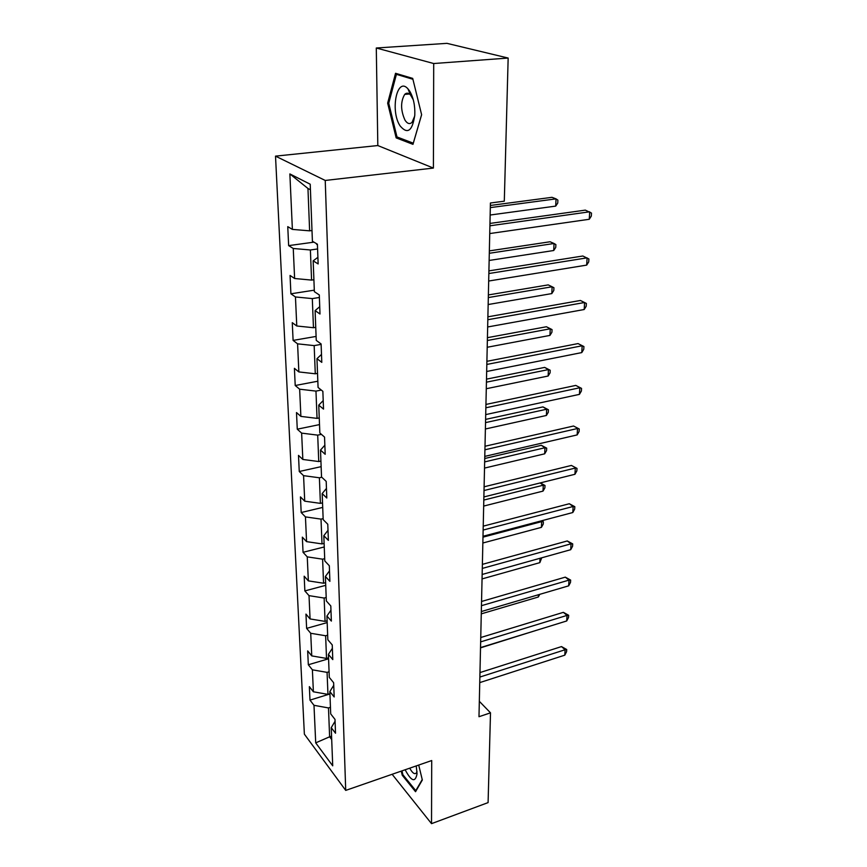 <?xml version="1.0" encoding="UTF-8"?>
<svg xmlns="http://www.w3.org/2000/svg" width="867" height="867" viewBox="0 0 867 867"><rect width="100%" height="100%" fill="white"/><g stroke="black" fill="none" stroke-linecap="round" stroke-linejoin="round"><path stroke-width="1.3" d="M405.463 94.33L405.583 93.669M275.511 156.136L304.371 734.154L345.716 790.401L325.233 180.455L275.511 156.136L377.817 145.548L433.402 168.068L433.706 63.529L376.289 47.999L377.817 145.548M376.289 47.999L446.949 43.35L508.16 58.056L433.706 63.529M335.074 721.246L331.237 727.673L335.518 733.222L335.009 719.404L330.706 713.909L329.839 691.573L334.174 696.96L333.643 682.73L329.297 677.398L328.398 654.368L332.787 659.603L332.245 644.929L327.834 639.759L326.924 616.025L331.367 621.086L330.804 605.957L326.339 600.961L325.385 576.479L329.893 581.356L329.319 565.739L324.789 560.938L323.814 535.687L328.376 540.358L327.78 524.242L323.185 519.647L322.177 493.572L326.805 498.026L326.198 481.38L321.538 477.013L320.497 450.081L325.19 454.297L324.551 437.098L319.836 432.969L318.753 405.138L323.521 409.105L322.86 391.32L318.07 387.451L316.964 358.667L321.787 362.363L321.104 343.961L316.249 340.373L315.1 310.603L319.999 314.006L319.294 294.953L314.363 291.67L313.171 260.848L318.146 263.936L317.409 244.201L312.413 241.243L310.213 184.227L289.871 173.931L307.958 188.475L309.627 230.839L312.001 230.524M331.237 727.673L332.722 765.832L315.707 742.856L313.995 705.315L309.985 700.113L329.937 693.958M289.871 173.931L292.385 229.397L287.757 226.655L288.646 245.621L293.252 248.482L294.617 278.502L290.055 275.457L290.911 293.805L295.452 296.958L296.774 325.992L292.266 322.665L293.1 340.406L297.587 343.841L298.855 371.932L294.412 368.334L295.213 385.512L299.646 389.196L300.882 416.398L296.492 412.551L297.273 429.187L301.64 433.121L302.832 459.456L298.497 455.392L299.256 471.507L303.569 475.658L304.729 501.18L300.448 496.899L301.185 512.527L305.444 516.895L306.571 541.637L302.334 537.15L303.049 552.312L307.254 556.863L308.349 580.868L304.176 576.197L304.859 590.915L309.02 595.64L310.072 618.94L305.953 614.096L306.625 628.38L310.722 633.278L311.752 655.896L307.677 650.9L308.327 664.761L312.391 669.823L313.388 691.779L309.356 686.642L309.985 700.113M508.16 58.056L504.301 201.177L490.419 203.008L478.985 716.716L490.505 712.837L479.321 701.305M329.926 693.773L327.954 694.38L327.076 672.369L329.081 671.773M333.741 685.32L329.839 691.573M313.388 691.779L327.954 694.38M312.391 669.823L327.076 672.369M328.539 657.825L326.523 658.421L325.634 635.76L327.661 635.175M332.375 648.31L328.398 654.368M311.752 655.896L326.523 658.421M310.722 633.278L325.634 635.76M327.108 620.815L325.06 621.39L324.139 598.046L326.198 597.482M330.966 610.173L326.924 616.025M310.072 618.94L325.06 621.39M309.02 595.64L324.139 598.046M325.624 582.678L323.554 583.231L322.611 559.182L324.702 558.641M329.503 570.854L325.385 576.479M308.349 580.868L323.554 583.231M307.254 556.863L322.611 559.182M324.106 543.381L322.004 543.912L321.018 519.116L323.153 518.596M328.008 530.29L323.814 535.687M306.571 541.637L322.004 543.912M305.444 516.895L321.018 519.116M322.535 502.86L320.4 503.369L319.392 477.782L321.787 477.24M326.458 488.435L322.177 493.572M304.729 501.18L320.4 503.369M303.569 475.658L319.392 477.782M320.92 461.06L318.753 461.537L317.701 435.136L321.419 434.356M324.854 445.215L320.497 450.081M302.832 459.456L318.753 461.537M301.64 433.121L317.701 435.136M319.251 417.916L317.04 418.371L315.967 391.104L321.31 390.063M323.207 400.576L318.753 405.138M300.882 416.398L317.04 418.371M299.646 389.196L315.967 391.104M317.528 373.363L315.285 373.785L314.168 345.608L321.126 344.383M321.494 354.43L316.964 358.667M298.855 371.932L315.285 373.785M297.587 343.841L314.168 345.608M315.751 327.325L313.464 327.715L312.304 298.595L319.381 297.479M319.728 306.701L315.1 310.603M296.774 325.992L313.464 327.715M295.452 296.958L312.304 298.595M313.908 279.738L311.578 280.095L310.386 249.978L317.593 248.97M317.896 257.326L313.171 260.848M294.617 278.502L311.578 280.095M293.252 248.482L310.386 249.978M292.385 229.397L309.627 230.839M392.122 774.285L431.528 823.65L488.088 802.604L490.505 712.837M431.528 823.65L431.712 760.543L345.716 790.401M433.402 168.068L325.233 180.455M310.419 189.743L307.958 188.475M331.573 736.17L329.623 736.798L331.703 739.529M330.457 707.32L328.485 707.938L329.623 736.798L315.707 742.856M313.995 705.315L328.485 707.938M288.646 245.621L313.952 242.153M290.911 293.805L314.309 290.163M293.1 340.406L316.097 336.429M295.213 385.512L317.831 381.22M297.273 429.187L319.511 424.602M299.256 471.507L321.137 466.652M301.185 512.527L322.719 507.412M303.049 552.312L324.247 546.958M304.859 590.915L325.732 585.333M306.625 628.38L327.173 622.593M308.327 664.761L328.571 658.79M387.657 103.13L396.165 137.886L412.974 144.345L421.622 114.726L412.703 78.398L395.547 73.294L387.657 103.13L388.795 103.021M401.248 771.121L402.245 775.261L415.542 791.701L422.337 780.007L418.707 765.052M398.766 137.625L396.165 137.886M403.079 774.968L402.245 775.261M489.909 225.799L589.69 211.797L589.267 219.275L489.736 233.559M489.963 223.426L585.344 210.128L591.489 213.087L591.327 216.067L589.267 219.275M316.087 243.421L317.441 244.83M490.148 215.027L555.704 206.108L556.029 198.868L551.986 197.318L490.364 205.457M555.704 206.108L557.752 203.041L557.882 200.147L556.029 198.868L490.31 207.614M400.077 125.867C407.512 134.699 412.432 131.069 414.805 114.964C415.13 105.514 413.429 97.581 409.733 91.176L407.945 88.824C396.956 76.188 389.977 110.889 400.077 125.867M413.288 99.824L410.449 94.861C408.422 92.791 406.504 92.639 404.705 94.395C400.489 101.699 400.587 110.293 405.008 120.188C407.371 123.775 409.723 124.49 412.042 122.345L414.74 115.983M405.55 94.319L405.691 93.614M398.56 74.183L396.414 74.345L412.93 79.276M421.611 114.682L413.288 143.185L396.988 136.943L388.741 103.249L396.414 74.345M405.149 769.766C411.381 781.492 415.336 782.814 417.049 773.722L416.225 765.919M422.229 779.563L415.781 790.661L402.895 774.74L401.963 770.871M409.744 768.173C412.324 772.931 414.502 774.567 416.268 773.093L417.016 771.478M488.847 273.528L587.1 257.857L586.688 265.107L488.685 281.027M488.912 270.883L582.83 256.003L588.888 258.962L588.726 261.856L586.688 265.107M487.818 319.717L584.596 302.496L584.195 309.519L487.655 326.978M487.883 316.823L580.402 300.47L586.363 303.428L586.2 306.235L584.195 309.519M489.14 260.468L553.731 250.509L554.035 243.486L550.068 241.763L489.356 250.888M553.731 250.509L555.747 247.398L555.877 244.602L554.035 243.486L489.302 253.283M488.154 304.534L551.813 293.588L552.116 286.771L548.215 284.885L488.37 294.943M551.813 293.588L553.807 290.445L553.926 287.725L552.116 286.771L488.316 297.565M486.82 364.443L582.169 345.77L581.779 352.587L486.669 371.488M486.896 361.322L578.051 343.581L583.914 346.551L583.762 349.271L581.779 352.587M578.051 343.581L583.914 346.551M485.856 407.783L579.806 387.755L579.438 394.366L485.704 414.599M485.932 404.445L575.764 385.414L581.54 388.383L581.389 391.017L579.438 394.366M575.764 385.414L581.54 388.383M484.924 449.789L577.52 428.493L577.162 434.909L484.772 456.4M485 446.256L573.542 426.011L579.232 428.981L579.091 431.538L577.162 434.909M573.542 426.011L579.232 428.981M487.211 347.266L549.949 335.41L550.242 328.788L546.405 326.751L487.417 337.675M546.405 326.751L552.041 329.59L550.242 328.788L487.362 340.503M552.041 329.59L551.921 332.234L549.949 335.41M486.279 388.73L548.139 376.018L548.432 369.591L544.66 367.402L486.495 379.139M544.66 367.402L550.198 370.252L548.432 369.591L486.43 382.174M550.198 370.252L550.09 372.821L548.139 376.018M485.39 428.992L546.394 415.466L546.665 409.224L542.959 406.905L485.596 419.4M542.959 406.905L548.421 409.755L546.665 409.224L485.531 422.619M548.421 409.755L548.312 412.248L546.394 415.466M484.512 468.093L544.682 453.82L544.953 447.74L541.301 445.302L484.729 458.502M541.301 445.302L546.687 448.141L544.953 447.74L484.653 461.905M546.687 448.141L546.578 450.569L544.682 453.82M483.667 506.079L543.024 491.101L543.284 485.195L483.808 500.064M540.282 482.908L545.007 485.477L544.899 487.839L543.024 491.101M545.007 485.477L543.284 485.195L540.13 482.952M482.854 543.013L541.409 527.364L541.669 521.62L482.984 537.161M541.908 520.699L543.36 521.793L543.262 524.08L541.409 527.364M543.36 521.793L540.824 520.991M484.014 490.527L575.298 468.05L574.951 474.282L483.873 496.943M484.1 486.799L571.396 465.438L576.999 468.408L576.858 470.889L574.951 474.282M571.396 465.438L576.999 468.408M483.136 530.062L573.141 506.48L572.805 512.527L482.995 536.283M483.222 526.161L569.305 503.738L573.141 506.48L574.821 506.696L574.68 509.113L572.805 512.527M569.305 503.738L574.821 506.696M482.28 568.427L571.05 543.815L570.714 549.7L482.15 574.463M482.377 564.363L567.267 540.954L571.05 543.815L572.708 543.912L572.578 546.264L570.714 549.7M567.267 540.954L572.708 543.912M481.456 605.686L569.012 580.11L568.687 585.832L481.326 611.549M481.553 601.47L565.295 577.14L569.012 580.11L570.649 580.099L570.519 582.386L568.687 585.832M565.295 577.14L570.649 580.099M482.052 578.918L539.838 562.65L540.033 558.272M541.745 557.795L539.838 562.65M480.654 641.883L567.029 615.397L566.715 620.967L480.524 647.584M480.741 637.527L563.366 612.34L567.029 615.397L568.654 615.288L568.524 617.51L566.715 620.967M563.366 612.34L568.654 615.288M481.272 613.858L538.32 597.005L538.418 594.74M539.762 594.339L538.32 597.005M479.863 677.062L565.1 649.741L564.796 655.159L479.744 682.611M479.971 672.575L561.502 646.587L565.1 649.741L566.715 649.524L566.584 651.691L564.796 655.159M561.502 646.587L566.715 649.524M480.513 647.855L536.836 630.19M316.628 243.735L316.661 244.396M409.484 93.994L404.705 94.395M410.449 94.861L407.945 88.824"/></g></svg>
